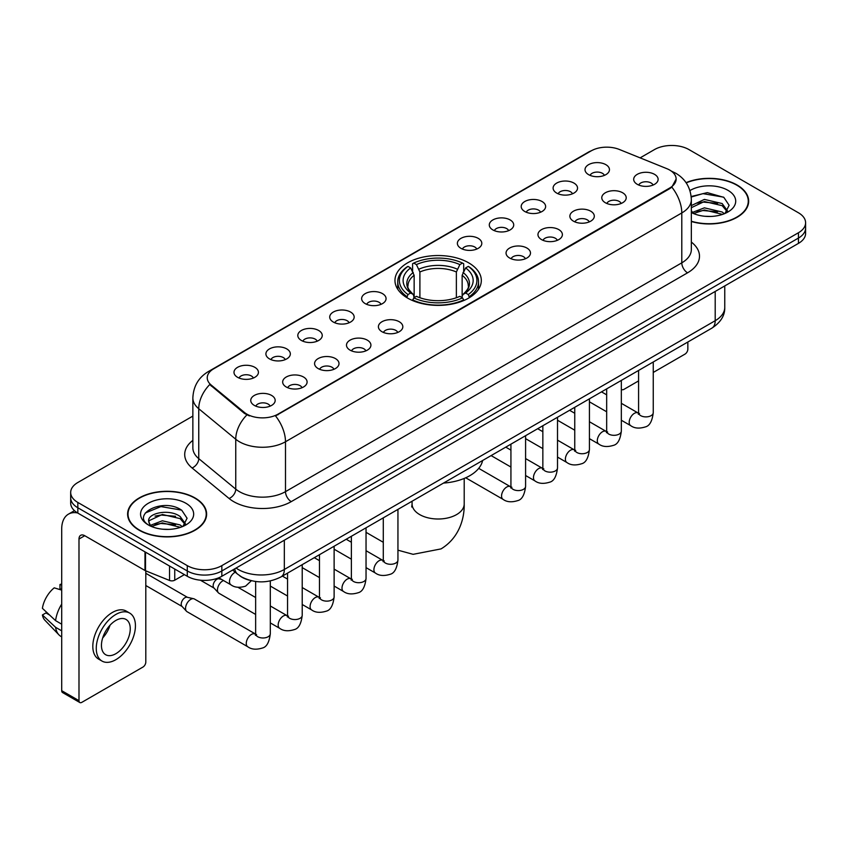 <?xml version="1.0" encoding="UTF-8"?>
<svg xmlns="http://www.w3.org/2000/svg" width="848" height="848" viewBox="0 0 848 848"><rect width="100%" height="100%" fill="white"/><g stroke="black" fill="none" stroke-linecap="round" stroke-linejoin="round"><path stroke-width="1.27" d="M468.668 262.838A43.174 24.931 0 0 0 421.615 257.432A43.174 24.931 0 0 0 394.967 280.465A43.174 24.931 0 0 0 407.612 298.093A43.174 24.931 0 0 0 454.655 303.499A43.174 24.931 0 0 0 481.314 280.465A43.174 24.931 0 0 0 468.668 262.838M556.68 193.068A12.222 7.06 180 0 1 554.263 191.076A12.222 7.06 180 0 1 558.302 182.299A12.222 7.06 180 0 1 573.969 183.094A12.222 7.06 180 0 1 576.386 191.076A12.222 7.06 180 0 1 556.68 193.068M572.474 193.8A7.335 4.229 0 0 0 570.513 191.733A7.335 4.229 0 0 0 563.284 190.662A7.335 4.229 0 0 0 558.175 193.8M524.774 211.491A12.222 7.06 180 0 1 522.347 209.498A12.222 7.06 180 0 1 526.396 200.732A12.222 7.06 180 0 1 542.052 201.517A12.222 7.06 180 0 1 544.48 209.498A12.222 7.06 180 0 1 524.774 211.491M540.568 212.223A7.335 4.229 0 0 0 538.597 210.166A7.335 4.229 0 0 0 531.378 209.085A7.335 4.229 0 0 0 526.258 212.223M492.858 229.914A12.222 7.06 180 0 1 490.441 227.921A12.222 7.06 180 0 1 494.479 219.155A12.222 7.06 180 0 1 510.146 219.939A12.222 7.06 180 0 1 512.563 227.921A12.222 7.06 180 0 1 492.858 229.914M508.652 230.645A7.335 4.229 0 0 0 506.68 228.589A7.335 4.229 0 0 0 499.461 227.508A7.335 4.229 0 0 0 494.352 230.645M460.952 248.337A12.222 7.06 180 0 1 458.524 246.344A12.222 7.06 180 0 1 462.573 237.578A12.222 7.06 180 0 1 478.23 238.362A12.222 7.06 180 0 1 480.657 246.344A12.222 7.06 180 0 1 460.952 248.337M476.746 249.068A7.335 4.229 0 0 0 474.774 247.012A7.335 4.229 0 0 0 467.555 245.941A7.335 4.229 0 0 0 462.436 249.068M365.212 303.616A12.222 7.06 180 0 1 362.785 301.612A12.222 7.06 180 0 1 366.834 292.846A12.222 7.06 180 0 1 382.49 293.631A12.222 7.06 180 0 1 384.918 301.612A12.222 7.06 180 0 1 365.212 303.616M381.006 304.347A7.335 4.229 0 0 0 379.035 302.28A7.335 4.229 0 0 0 371.816 301.21A7.335 4.229 0 0 0 366.696 304.347M333.306 322.039A12.222 7.06 180 0 1 330.879 320.046A12.222 7.06 180 0 1 334.928 311.269A12.222 7.06 180 0 1 350.584 312.064A12.222 7.06 180 0 1 353.012 320.046A12.222 7.06 180 0 1 333.306 322.039M349.09 322.77A7.335 4.229 0 0 0 347.129 320.703A7.335 4.229 0 0 0 339.9 319.632A7.335 4.229 0 0 0 334.79 322.77M301.39 340.461A12.222 7.06 180 0 1 298.962 338.469A12.222 7.06 180 0 1 303.012 329.692A12.222 7.06 180 0 1 318.668 330.487A12.222 7.06 180 0 1 321.095 338.469A12.222 7.06 180 0 1 301.39 340.461M317.184 341.193A7.335 4.229 0 0 0 315.212 339.126A7.335 4.229 0 0 0 307.994 338.055A7.335 4.229 0 0 0 302.874 341.193M269.473 358.884A12.222 7.06 180 0 1 267.056 356.891A12.222 7.06 180 0 1 271.106 348.125A12.222 7.06 180 0 1 286.762 348.91A12.222 7.06 180 0 1 289.179 356.891A12.222 7.06 180 0 1 269.473 358.884M285.267 359.616A7.335 4.229 0 0 0 283.306 357.559A7.335 4.229 0 0 0 276.077 356.478A7.335 4.229 0 0 0 270.968 359.616M237.567 377.307A12.222 7.06 180 0 1 235.14 375.314A12.222 7.06 180 0 1 239.189 366.548A12.222 7.06 180 0 1 254.845 367.332A12.222 7.06 180 0 1 257.273 375.314A12.222 7.06 180 0 1 237.567 377.307M253.361 378.038A7.335 4.229 0 0 0 251.39 375.982A7.335 4.229 0 0 0 244.171 374.901A7.335 4.229 0 0 0 239.051 378.038M588.597 174.646A12.222 7.06 180 0 1 586.169 172.653A12.222 7.06 180 0 1 590.219 163.876A12.222 7.06 180 0 1 605.875 164.671A12.222 7.06 180 0 1 608.302 172.653A12.222 7.06 180 0 1 588.597 174.646M604.391 175.377A7.335 4.229 0 0 0 602.419 173.31A7.335 4.229 0 0 0 595.201 172.239A7.335 4.229 0 0 0 590.081 175.377M605.355 202.746A12.222 7.06 180 0 1 602.939 200.753A12.222 7.06 180 0 1 606.977 191.977A12.222 7.06 180 0 1 622.644 192.772A12.222 7.06 180 0 1 625.061 200.753A12.222 7.06 180 0 1 605.355 202.746M621.149 203.478A7.335 4.229 0 0 0 619.178 201.411A7.335 4.229 0 0 0 611.959 200.34A7.335 4.229 0 0 0 606.85 203.478M573.449 221.169A12.222 7.06 180 0 1 571.022 219.176A12.222 7.06 180 0 1 575.071 210.41A12.222 7.06 180 0 1 590.727 211.194A12.222 7.06 180 0 1 593.155 219.176A12.222 7.06 180 0 1 573.449 221.169M589.243 221.9A7.335 4.229 0 0 0 587.272 219.844A7.335 4.229 0 0 0 580.053 218.763A7.335 4.229 0 0 0 574.933 221.9M541.533 239.592A12.222 7.06 180 0 1 539.105 237.599A12.222 7.06 180 0 1 543.155 228.833A12.222 7.06 180 0 1 558.811 229.617A12.222 7.06 180 0 1 561.238 237.599A12.222 7.06 180 0 1 541.533 239.592M557.327 240.323A7.335 4.229 0 0 0 555.355 238.267A7.335 4.229 0 0 0 548.137 237.186A7.335 4.229 0 0 0 543.027 240.323M509.627 258.015A12.222 7.06 180 0 1 507.199 256.022A12.222 7.06 180 0 1 511.249 247.256A12.222 7.06 180 0 1 526.905 248.04A12.222 7.06 180 0 1 529.332 256.022A12.222 7.06 180 0 1 509.627 258.015M525.41 258.746A7.335 4.229 0 0 0 523.449 256.69A7.335 4.229 0 0 0 516.22 255.619A7.335 4.229 0 0 0 511.111 258.746M381.971 331.716A12.222 7.06 180 0 1 379.554 329.724A12.222 7.06 180 0 1 383.603 320.947A12.222 7.06 180 0 1 399.26 321.742A12.222 7.06 180 0 1 401.676 329.724A12.222 7.06 180 0 1 381.971 331.716M397.765 332.448A7.335 4.229 0 0 0 395.804 330.381A7.335 4.229 0 0 0 388.575 329.31A7.335 4.229 0 0 0 383.466 332.448M350.065 350.139A12.222 7.06 180 0 1 347.638 348.146A12.222 7.06 180 0 1 351.687 339.37A12.222 7.06 180 0 1 367.343 340.165A12.222 7.06 180 0 1 369.77 348.146A12.222 7.06 180 0 1 350.065 350.139M365.859 350.871A7.335 4.229 0 0 0 363.887 348.804A7.335 4.229 0 0 0 356.669 347.733A7.335 4.229 0 0 0 351.549 350.871M318.148 368.562A12.222 7.06 180 0 1 315.732 366.569A12.222 7.06 180 0 1 319.77 357.803A12.222 7.06 180 0 1 335.437 358.587A12.222 7.06 180 0 1 337.854 366.569A12.222 7.06 180 0 1 318.148 368.562M333.942 369.293A7.335 4.229 0 0 0 331.981 367.237A7.335 4.229 0 0 0 324.752 366.156A7.335 4.229 0 0 0 319.643 369.293M286.242 386.985A12.222 7.06 180 0 1 283.815 384.992A12.222 7.06 180 0 1 287.864 376.226A12.222 7.06 180 0 1 303.52 377.01A12.222 7.06 180 0 1 305.948 384.992A12.222 7.06 180 0 1 286.242 386.985M302.036 387.716A7.335 4.229 0 0 0 300.065 385.66A7.335 4.229 0 0 0 292.846 384.579A7.335 4.229 0 0 0 287.726 387.716M254.326 405.408A12.222 7.06 180 0 1 251.898 403.415A12.222 7.06 180 0 1 255.948 394.649A12.222 7.06 180 0 1 271.604 395.433A12.222 7.06 180 0 1 274.031 403.415A12.222 7.06 180 0 1 254.326 405.408M270.12 406.139A7.335 4.229 0 0 0 268.148 404.083A7.335 4.229 0 0 0 260.93 403.012A7.335 4.229 0 0 0 255.82 406.139M637.272 184.323A12.222 7.06 180 0 1 634.845 182.331A12.222 7.06 180 0 1 638.894 173.554A12.222 7.06 180 0 1 654.55 174.349A12.222 7.06 180 0 1 656.977 182.331A12.222 7.06 180 0 1 637.272 184.323M653.066 185.055A7.335 4.229 0 0 0 651.094 182.988A7.335 4.229 0 0 0 643.876 181.917A7.335 4.229 0 0 0 638.756 185.055M666.761 168.635A21.995 12.699 180 0 1 669.697 170.056A21.995 12.699 180 0 1 676.142 179.034A21.995 12.699 180 0 1 669.697 188.012L278.006 414.153A21.995 12.699 180 0 1 244.436 412.457L211.226 385.077A21.995 12.699 180 0 1 207.241 377.795A21.995 12.699 180 0 1 213.685 368.816L591.162 150.88A21.995 12.699 180 0 1 619.337 149.46L666.761 168.635M249.354 580.191A24.444 14.109 180 0 1 239.486 575.569M691.343 221.508A39.506 22.811 0 0 0 748.667 201.146A39.506 22.811 0 0 0 737.092 185.023A39.506 22.811 0 0 0 686.053 182.649M195.051 497.967A39.506 22.811 0 0 0 151.993 493.017A39.506 22.811 0 0 0 127.613 514.089A39.506 22.811 0 0 0 139.178 530.223A39.506 22.811 0 0 0 182.235 535.173A39.506 22.811 0 0 0 206.626 514.089A39.506 22.811 0 0 0 195.051 497.967M128.016 516.146A39.506 22.811 0 0 0 127.878 516.75M676.142 179.034L671.828 187.122L669.697 188.669L275.526 415.923A28.514 16.462 60 0 1 285.49 441.755A32.584 18.815 180 0 1 239.412 441.755A32.584 18.815 180 0 1 235.755 439.243L198.75 408.736A32.584 18.815 180 0 1 192.856 397.945L192.856 447.829A32.584 18.815 0 0 0 198.75 458.62L235.755 489.137A32.584 18.815 0 0 0 239.412 491.649A32.584 18.815 0 0 0 285.49 491.649L681.792 262.838A32.584 18.815 0 0 0 691.343 249.535L691.343 199.651A32.584 18.815 180 0 1 681.792 212.954A28.514 16.462 -120 0 0 671.828 187.122M192.856 416.092L77.836 482.501A24.444 14.109 0 0 0 70.681 492.476L70.681 503.118A24.444 14.109 0 0 0 77.836 513.093L187.281 576.28L187.281 570.958A24.444 14.109 0 0 0 221.837 570.958L798.445 238.065A24.444 14.109 0 0 0 805.6 228.091A24.444 14.109 0 0 1 798.445 238.065L221.837 570.958A24.444 14.109 0 0 1 187.281 570.958L77.836 507.772L187.281 570.958L187.281 565.637A24.444 14.109 0 0 0 221.837 565.637L798.445 232.744A24.444 14.109 0 0 0 805.6 222.77A24.444 14.109 0 0 0 798.445 212.784L689 149.598A24.444 14.109 0 0 0 654.433 149.598L640.123 157.866M70.681 497.797A24.444 14.109 0 0 0 77.836 507.772A24.444 14.109 0 0 1 70.681 497.797M249.376 415.923L244.436 413.421L209.742 384.536A28.514 19.069 129.5 0 0 198.75 408.736L198.75 458.62A8.151 5.448 -50.5 0 1 192.083 467.969A40.736 23.511 180 0 1 192.856 440.366M70.681 492.476A24.444 14.109 0 0 0 77.836 502.451L187.281 565.637M206.361 516.75A39.506 22.811 0 0 0 206.223 516.146M748.402 203.806A39.506 22.811 0 0 0 748.265 203.202M187.281 576.28A24.444 14.109 0 0 0 221.837 576.28L798.445 243.387A24.444 14.109 0 0 0 805.6 233.412L805.6 222.77M691.343 221.243A39.103 22.578 0 0 0 748.265 201.146A39.103 22.578 0 0 0 736.806 185.182A39.103 22.578 0 0 0 686.202 182.871M704.741 216.272L710.878 216.452M692.54 212.371L704.391 207.845L722.178 212.011L724.33 213.738M693.632 213.505L704.391 209.965L722.56 214.385M691.343 210.474A18.412 10.632 0 0 0 693.791 213.654M691.343 205.576L704.391 199.407L722.178 203.562L727.467 210.866M691.343 207.686L704.391 201.517L722.178 205.672L727.043 211.417M691.343 212.519A26.553 15.328 0 0 0 727.934 211.989A26.553 15.328 0 0 0 727.934 190.312A26.553 15.328 0 0 0 689.933 190.577M724.955 213.473L729.121 205.301L723.853 197.372L707.306 192.623L691.173 196.524M692.721 213.198L691.343 211.724M691.226 197.022L702.939 193.641L723.492 197.139M697.088 203.149L702.939 202.089L717.62 203.35M697.088 211.597L702.939 210.537L717.62 211.788M621.33 389.031A4.07 2.353 120 0 0 621.87 389.582A4.07 2.353 120 0 0 623.905 389.38L638.576 380.911M653.246 372.452L684.961 354.135A4.07 2.353 120 0 0 687.845 349.143L687.845 342.02M139.464 530.053A39.103 22.578 0 0 0 182.087 534.95A39.103 22.578 0 0 0 206.223 514.089A39.103 22.578 0 0 0 194.764 498.126A39.103 22.578 0 0 0 152.152 493.239A39.103 22.578 0 0 0 128.016 514.089A39.103 22.578 0 0 0 139.464 530.053M162.699 529.216L168.847 529.396M150.499 525.315L162.35 520.789L180.136 524.954L182.288 526.682M151.591 526.449L162.35 522.909L180.518 527.329M150.679 526.142L148.782 521.679A18.412 10.632 0 0 0 151.75 526.597M185.426 523.81L180.136 516.506C169.081 508.259 146.344 513.347 148.782 521.679L148.707 520.863M148.824 521.933L149.333 520.566L162.35 514.46L180.136 518.616L185.012 524.361M182.914 526.417L187.079 518.245L181.811 510.316C163.187 496.928 130.073 514.577 149.195 525.4L150.138 525.972M185.892 503.256A26.553 15.328 0 0 0 148.336 503.256A26.553 15.328 0 0 0 148.336 524.933A26.553 15.328 0 0 0 185.892 524.933A26.553 15.328 0 0 0 185.892 503.256M145.305 512.987L160.908 506.585L181.461 510.083M155.046 516.093L160.908 515.033L175.578 516.294M155.046 524.541L160.908 523.481L175.578 524.732M406.828 297.627L407.994 294.542A38.775 22.387 0 0 1 407.994 266.389L410.655 267.926A35.033 20.225 0 0 0 410.655 293.005L413.294 294.5L414.142 297.648M414.142 296.365L414.142 275.303L410.655 267.926M412.594 271.265L412.594 263.717L413.75 263.06A38.775 22.387 0 0 1 462.52 263.06L459.86 264.597A35.033 20.225 0 0 0 416.421 264.597L419.898 271.975L419.898 297.733M456.372 297.733L456.372 271.975L459.86 264.597M443.525 483.074A44.806 25.864 0 0 0 482.618 460.506M412.594 299.874A40.407 23.331 0 0 0 463.686 299.874L462.52 297.871A38.775 22.387 0 0 1 413.75 297.871L412.594 300.563M463.686 300.563L463.686 299.874M407.994 266.389L406.828 267.046A40.407 23.331 0 0 0 397.733 281.801A40.407 23.331 0 0 0 406.828 296.546M462.52 263.06L463.686 263.717L463.686 271.265M413.75 297.871L416.421 296.334A35.033 20.225 0 0 0 459.86 296.334L462.52 297.871M410.655 293.005L407.994 294.542M416.421 264.597L413.75 263.06M413.294 272.462A31.334 18.094 0 0 0 413.294 294.5L413.442 294.595C408.99 290.292 407.167 287.377 407.994 285.829A30.136 17.405 0 0 1 414.142 275.303M469.442 296.546A40.407 23.331 0 0 0 478.548 281.801A40.407 23.331 0 0 0 469.442 267.046L468.287 266.389A38.775 22.387 0 0 1 468.287 294.542L469.442 297.627M468.287 294.542L465.616 293.005A35.033 20.225 0 0 0 465.616 267.926L468.287 266.389M465.616 267.926L462.139 275.303L462.139 296.365L462.987 294.5L465.616 293.005M462.139 275.303A30.136 17.405 0 0 1 468.276 285.829C469.103 287.387 467.29 290.302 462.838 294.595L462.987 294.5A31.334 18.094 0 0 0 462.987 272.462M462.139 297.648L462.139 296.365M255.64 614.44L218.985 593.282A7.335 4.229 -60 0 1 218.392 592.805A7.335 4.229 -60 0 1 217.459 589.922A7.335 4.229 -60 0 1 222.642 580.944A7.335 4.229 -60 0 1 223.512 580.53M218.392 592.805L213.813 587.844A5.3 3.053 -60 0 1 213.145 585.767A5.3 3.053 -60 0 1 216.887 579.279A5.3 3.053 -60 0 1 219.028 578.824L221.529 579.385M270.3 580.933L270.3 633.753C269.293 642.265 266.654 647.024 262.392 648.02C256.34 649.897 251.464 649.473 247.786 646.759L187.069 611.705A7.335 4.229 -60 0 1 186.475 611.228A7.335 4.229 -60 0 1 185.553 608.345A7.335 4.229 -60 0 1 190.736 599.366A7.335 4.229 -60 0 1 193.694 598.73A7.335 4.229 -60 0 1 194.404 599.006L256.605 634.643M186.475 611.228L181.896 606.267A5.3 3.053 -60 0 1 181.228 604.189A5.3 3.053 -60 0 1 184.97 597.702A5.3 3.053 -60 0 1 187.111 597.246L193.694 598.73M174.752 569.05L174.752 580.191L184.398 574.626M77.56 512.934A32.584 18.815 -120 0 0 68.455 514.142A32.584 18.815 -120 0 0 61.703 529.057L61.703 690.685L78.991 700.671L78.991 539.042A8.151 4.706 60 0 1 80.677 535.311A8.151 4.706 60 0 1 84.747 535.713L144.976 570.481L144.976 551.857M78.991 700.671A4.07 2.353 120 0 0 79.829 702.526L62.551 692.551A4.07 2.353 -60 0 1 61.703 690.685M79.829 702.526A4.07 2.353 120 0 0 81.864 702.324L142.92 667.079A4.07 2.353 120 0 0 145.803 662.087L145.803 570.863M174.752 580.191A4.07 2.353 180 0 1 169.536 580.456L145.517 570.746A4.07 2.353 180 0 1 144.976 570.481M115.847 653.702A20.363 11.755 120 0 0 129.161 635.756A20.363 11.755 120 0 0 126.034 619.443A20.363 11.755 120 0 0 115.847 620.45A20.363 11.755 120 0 0 102.544 638.396A20.363 11.755 120 0 0 105.671 654.72A20.363 11.755 120 0 0 115.847 653.702M102.693 637.919A20.363 11.755 120 0 0 110.007 625.262M61.703 585.046L59.975 584.526L59.975 588.618L61.703 589.614M129.702 613.093L126.246 611.101A27.698 15.995 120 0 0 112.392 612.468A27.698 15.995 120 0 0 94.298 636.88A27.698 15.995 120 0 0 98.548 659.066L102.004 661.069A27.698 15.995 120 0 0 115.847 659.691A27.698 15.995 120 0 0 133.942 635.29A27.698 15.995 120 0 0 129.702 613.093A27.698 15.995 120 0 0 115.847 614.461A27.698 15.995 120 0 0 97.753 638.873A27.698 15.995 120 0 0 102.004 661.069M61.703 604.094A26.882 15.518 120 0 0 55.586 620.651L42.4 608.313A21.179 12.232 120 0 1 54.219 587.844L61.703 590.123M61.703 624.192L55.586 620.651M49.534 614.991L45.94 612.924L42.4 614.97L55.586 627.308L61.703 630.838M55.586 627.308A26.882 15.518 120 0 0 58.904 634.813A26.882 15.518 120 0 0 60.939 636.413L61.703 636.859M61.703 584.039A21.179 12.232 120 0 0 59.975 584.526M42.4 614.97A21.179 12.232 120 0 0 44.902 620.238L58.904 634.813M211.226 385.077L211.226 386.041M244.436 412.457L244.436 413.421M278.006 414.153L278.006 414.81M669.697 188.012L669.697 188.669M291.256 501.624A8.151 4.706 60 0 1 285.49 491.649L285.49 441.755L681.792 212.954L681.792 262.838A8.151 4.706 60 0 0 687.558 272.823L291.256 501.624A40.736 23.511 180 0 1 233.645 501.624A40.736 23.511 180 0 1 229.087 498.486L192.083 467.969M691.343 199.651C690.791 187.938 685.64 179.151 675.888 173.299L671.775 171.296A28.514 13.356 112 0 0 671.393 171.148M211.258 370.481A28.514 16.462 -120 0 0 208.311 371.594C198.559 377.445 193.408 386.222 192.856 397.945M208.311 371.594L588.766 151.93A28.514 16.462 60 0 1 590.929 151.018M246.863 414.937A28.514 19.069 129.5 0 0 235.755 439.243L235.755 489.137A8.151 5.448 -50.5 0 1 229.087 498.486M691.343 242.083A40.736 23.511 180 0 1 687.558 272.823M221.837 565.637L221.837 576.28M798.445 232.744L798.445 243.387M77.836 502.451L77.836 513.093M236.073 568.065A32.584 18.815 0 0 0 238.256 569.464A32.584 18.815 0 0 0 284.334 569.464L715.203 320.703A32.584 18.815 0 0 0 724.754 307.4C724.987 315.488 720.683 322.41 711.832 328.165L280.964 576.926A16.292 9.402 60 0 0 284.334 569.464L284.334 540.197M715.203 291.436L715.203 320.703A16.292 9.402 60 0 1 711.832 328.165M234.748 568.828A16.292 10.897 129.5 0 0 237.588 574.128L232.638 570.047M464.206 478.431L464.206 503.956A26.065 15.052 180 0 1 456.574 514.598A26.065 15.052 180 0 1 419.707 514.598A26.065 15.052 180 0 1 412.075 503.956L411.725 507.03M456.372 271.975A30.136 17.405 0 0 0 419.898 271.975M457.231 269.134A31.334 18.094 0 0 0 419.05 269.134M653.246 361.99L653.246 412.669A7.335 4.229 180 0 1 650.755 415.838A7.335 4.229 180 0 1 640.728 415.658A7.335 4.229 180 0 1 638.576 412.669L638.343 414.248L639 413.707M653.246 412.669C652.239 421.18 649.6 425.929 645.328 426.926C639.275 428.802 634.41 428.378 630.721 425.664A7.335 4.229 -60 0 1 629.598 419.792A7.335 4.229 -60 0 1 634.389 413.326A7.335 4.229 -60 0 1 634.717 413.156A7.335 4.229 -60 0 1 638.056 412.965L639.54 413.548M621.33 380.413L621.33 431.091A7.335 4.229 180 0 1 618.849 434.261A7.335 4.229 180 0 1 608.811 434.081A7.335 4.229 180 0 1 606.67 431.091L606.437 432.671L607.083 432.13M621.33 431.091C620.323 439.603 617.694 444.352 613.422 445.359C607.369 447.225 602.493 446.811 598.815 444.087A7.335 4.229 -60 0 1 597.692 438.215A7.335 4.229 -60 0 1 602.483 431.749A7.335 4.229 -60 0 1 602.801 431.579A7.335 4.229 -60 0 1 606.14 431.388L607.634 431.982M589.424 398.846L589.424 449.514A7.335 4.229 180 0 1 586.933 452.684A7.335 4.229 180 0 1 576.905 452.503A7.335 4.229 180 0 1 574.753 449.514L574.52 451.094L575.177 450.553M589.424 449.514C588.417 458.026 585.777 462.785 581.505 463.782C575.453 465.647 570.587 465.234 566.899 462.51A7.335 4.229 -60 0 1 565.775 456.637A7.335 4.229 -60 0 1 570.566 450.182A7.335 4.229 -60 0 1 570.895 450.002A7.335 4.229 -60 0 1 574.234 449.811L575.718 450.405M557.507 417.269L557.507 467.937A7.335 4.229 180 0 1 555.027 471.106A7.335 4.229 180 0 1 544.988 470.926A7.335 4.229 180 0 1 542.847 467.937L542.603 469.516L543.261 468.976M557.507 467.937C556.5 476.449 553.861 481.208 549.599 482.205C543.536 484.081 538.671 483.657 534.993 480.933A7.335 4.229 -60 0 1 533.869 475.06A7.335 4.229 -60 0 1 538.65 468.605A7.335 4.229 -60 0 1 538.978 468.425A7.335 4.229 -60 0 1 542.317 468.234L543.812 468.827M525.59 435.692L525.59 486.36A7.335 4.229 180 0 1 523.11 489.54A7.335 4.229 180 0 1 513.082 489.349A7.335 4.229 180 0 1 510.931 486.36L510.697 487.939L511.355 487.399M525.59 486.36C524.594 494.872 521.955 499.631 517.683 500.627C511.63 502.504 506.765 502.08 503.076 499.366A7.335 4.229 -60 0 1 501.952 493.483A7.335 4.229 -60 0 1 506.744 487.028A7.335 4.229 -60 0 1 507.072 486.847A7.335 4.229 -60 0 1 510.411 486.667L511.895 487.25M397.945 509.383L397.945 560.062A7.335 4.229 180 0 1 395.465 563.231A7.335 4.229 180 0 1 385.427 563.051A7.335 4.229 180 0 1 383.285 560.062L383.052 561.641L383.709 561.1M397.945 560.062C396.938 568.573 394.309 573.322 390.038 574.319C383.985 576.195 379.109 575.771 375.431 573.057A7.335 4.229 -60 0 1 374.307 567.185A7.335 4.229 -60 0 1 379.098 560.719A7.335 4.229 -60 0 1 379.416 560.549A7.335 4.229 -60 0 1 382.766 560.358L384.25 560.941M366.039 527.806L366.039 578.484A7.335 4.229 180 0 1 363.548 581.654A7.335 4.229 180 0 1 353.521 581.474A7.335 4.229 180 0 1 351.369 578.484L351.136 580.064L351.793 579.523M366.039 578.484C365.032 586.996 362.393 591.745 358.121 592.752C352.068 594.618 347.203 594.204 343.514 591.48A7.335 4.229 -60 0 1 342.391 585.608A7.335 4.229 -60 0 1 347.182 579.142A7.335 4.229 -60 0 1 347.51 578.972A7.335 4.229 -60 0 1 350.849 578.781L352.333 579.375M334.123 546.239L334.123 596.907A7.335 4.229 180 0 1 331.642 600.077A7.335 4.229 180 0 1 321.604 599.896A7.335 4.229 180 0 1 319.463 596.907L319.23 598.487L319.876 597.946M334.123 596.907C333.116 605.419 330.487 610.178 326.215 611.175C320.162 613.04 315.286 612.627 311.608 609.903A7.335 4.229 -60 0 1 310.485 604.03A7.335 4.229 -60 0 1 315.276 597.575A7.335 4.229 -60 0 1 315.594 597.395A7.335 4.229 -60 0 1 318.933 597.204L320.427 597.798M302.217 564.662L302.217 615.33A7.335 4.229 180 0 1 299.726 618.499A7.335 4.229 180 0 1 289.698 618.319A7.335 4.229 180 0 1 287.546 615.33L287.313 616.909L287.97 616.369M302.217 615.33C301.21 623.842 298.57 628.601 294.298 629.598C288.246 631.474 283.38 631.05 279.692 628.326A7.335 4.229 -60 0 1 278.568 622.453A7.335 4.229 -60 0 1 283.359 615.998A7.335 4.229 -60 0 1 283.688 615.818A7.335 4.229 -60 0 1 287.027 615.627L288.511 616.22M270.3 633.753A7.335 4.229 180 0 1 267.82 636.933A7.335 4.229 180 0 1 257.781 636.742A7.335 4.229 180 0 1 255.64 633.753L255.407 635.332L256.054 634.792M247.786 646.759A7.335 4.229 -60 0 1 246.662 640.876A7.335 4.229 -60 0 1 251.453 634.421A7.335 4.229 -60 0 1 251.771 634.24A7.335 4.229 -60 0 1 255.11 634.06M218.763 577.785L231.016 584.866A7.335 4.229 -60 0 1 229.893 578.993A7.335 4.229 -60 0 1 234.684 572.527A7.335 4.229 -60 0 1 235.013 572.347A7.335 4.229 -60 0 1 235.278 572.22M78.991 539.042L84.747 535.713M145.517 552.175L145.517 570.746M169.536 580.456L169.536 566.04M588.766 151.93L593.992 149.502M280.964 576.926C267.851 583.509 254.739 583.509 241.627 576.926L237.588 574.128M724.754 307.4L724.754 285.935M748.265 204.421L748.265 201.146M621.87 389.582L621.33 389.274M206.223 517.365L206.223 514.089M128.016 517.365L128.016 514.089M464.206 503.956C464.556 519.018 458.832 538.162 441.045 548.9L413.135 554.327L397.945 550.182M383.285 542.296L366.039 532.332M397.733 289.253L397.733 281.801M478.548 289.253L478.548 281.801M412.075 501.232L412.075 503.956M630.721 425.664L621.33 420.237M606.67 411.778L589.424 401.814M638.576 370.459L638.576 412.669M638.056 412.965L621.33 403.309M606.67 394.839L601.508 391.861M598.815 444.087L589.424 438.66M574.753 430.201L557.507 420.237M606.67 388.882L606.67 431.091M606.14 431.388L589.424 421.732M574.753 413.273L569.591 410.284M566.899 462.51L557.507 457.093M542.847 448.624L525.59 438.66M574.753 407.305L574.753 449.514M574.234 449.811L557.507 440.154M542.847 431.696L537.685 428.706M534.993 480.933L525.59 475.516M510.931 467.047L491.109 455.599M542.847 425.728L542.847 467.937M542.317 468.234L525.59 458.577M510.931 450.118L505.768 447.14M503.076 499.366L465.7 477.784M510.931 444.151L510.931 486.36M510.411 486.667L478.717 468.361M375.431 573.057L366.039 567.63M351.369 559.171L334.123 549.207M383.285 517.852L383.285 560.062M382.766 560.358L366.039 550.702M351.369 542.232L346.207 539.254M343.514 591.48L334.123 586.053M319.463 577.594L302.217 567.63M351.369 536.275L351.369 578.484M350.849 578.781L334.123 569.125M319.463 560.666L314.301 557.677M311.608 609.903L302.217 604.486M287.546 596.017L270.3 586.053M319.463 554.698L319.463 596.907M318.933 597.204L302.217 587.547M287.546 579.089L282.384 576.099M279.692 628.326L270.3 622.909M200.425 580.212L214.003 588.056M287.546 573.121L287.546 615.33M287.027 615.627L270.3 605.97M255.64 597.511L237.938 587.293M217.957 578.103L219.303 578.877M145.803 585.523L182.087 606.479M255.64 581.495L255.64 633.753M145.803 573.301L187.387 597.299M231.016 584.866C234.631 587.569 239.496 587.993 245.623 586.127L251.368 580.721M68.455 514.142L74.465 510.666"/></g></svg>
